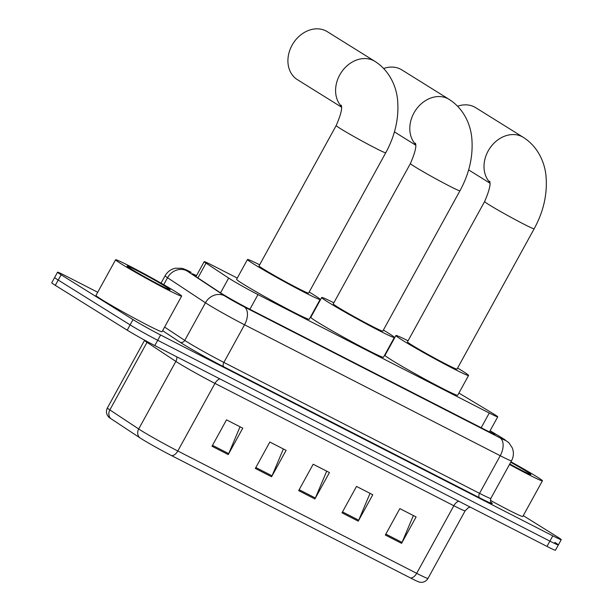 <?xml version="1.0" encoding="UTF-8"?>
<svg xmlns="http://www.w3.org/2000/svg" width="613" height="613" viewBox="0 0 613 613"><rect width="100%" height="100%" fill="white"/><g stroke="black" fill="none" stroke-linecap="round" stroke-linejoin="round"><path stroke-width="0.92" d="M237.277 278.08L212.657 265.475A22.612 0.904 28.8 0 0 204.19 261.651A22.612 0.904 28.8 0 0 206.029 263.123L228.664 278.08A22.612 0.904 28.8 0 0 230.388 279.183A22.612 0.904 28.8 0 0 257.989 294.585L489.274 413.024A22.612 0.904 28.8 0 0 497.733 416.84A22.612 0.904 28.8 0 0 491.948 412.917L458.907 393.056M196.512 275.612A22.612 0.904 28.8 0 0 192.099 273.819A22.612 0.904 28.8 0 0 193.938 275.291L219.967 292.493A22.612 0.904 28.8 0 0 221.691 293.589A22.612 0.904 28.8 0 0 249.292 308.99L486.546 430.487A22.612 0.904 28.8 0 0 495.013 434.31A22.612 0.904 28.8 0 0 490.025 430.87M523.272 515.633L557.692 537.088A22.612 0.904 -151.2 0 1 561.255 539.662A22.612 0.904 -151.2 0 1 552.796 535.846L160.614 335.005A22.612 0.904 -151.2 0 1 133.013 319.603L61.116 274.785A22.612 0.904 -151.2 0 1 57.545 272.218A22.612 0.904 -151.2 0 1 66.012 276.034L97.72 292.271M554.788 542.367A22.612 0.904 -151.2 0 1 558.359 544.942L555.455 550.221A22.612 0.904 -151.2 0 1 546.988 546.405L154.805 345.563A22.612 0.904 -151.2 0 1 127.205 330.169L55.308 285.351L58.212 280.064A22.612 0.904 -151.2 0 1 54.641 277.497A22.612 0.904 -151.2 0 0 58.212 280.064L130.109 324.882L58.212 280.064L61.116 274.785M154.805 345.563L157.71 340.284A22.612 0.904 -151.2 0 1 130.109 324.882A22.612 0.904 -151.2 0 0 157.71 340.284L549.892 541.126L157.71 340.284L160.614 335.005M558.359 544.942A22.612 0.904 -151.2 0 1 549.892 541.126A22.612 0.904 -151.2 0 0 558.359 544.942L561.255 539.662M410.48 577.959A7.54 4.452 -62.9 0 0 416.687 573.324A30.152 1.211 28.8 0 0 427.974 578.419C426.495 580.894 424.311 582.212 421.422 582.35L419.461 582.143A24.727 0.996 -151.2 0 1 410.48 577.959L171.594 455.628A24.727 0.996 -151.2 0 1 141.419 438.793A24.727 0.996 -151.2 0 1 139.526 437.582L110.677 418.518A24.727 0.996 -151.2 0 1 108.8 417.139L107.574 415.591C106.149 413.078 106.087 410.534 107.39 407.959A30.152 1.211 28.8 0 0 109.85 409.913A7.54 6.758 123.5 0 0 110.677 418.518M413.377 515.541L402.044 542.398A6.03 3.555 117.1 0 1 401.584 543.34L416.097 516.943L399.845 508.614L385.332 535.019L401.584 543.34M370.037 493.35L358.705 520.207A6.03 3.555 117.1 0 1 358.245 521.15L372.765 494.745L356.513 486.423L342 512.828L358.245 521.15M240.035 426.778L228.703 453.628A6.03 3.555 117.1 0 1 228.243 454.57L242.756 428.173L226.511 419.851L211.991 446.249L228.243 454.57M283.367 448.969L272.034 475.818A6.03 3.555 117.1 0 1 271.574 476.768L286.095 450.363L269.843 442.042L255.33 468.439L271.574 476.768M326.706 471.159L315.373 498.009A6.03 3.555 117.1 0 1 314.913 498.959L329.426 472.554L313.174 464.233L298.661 490.638L314.913 498.959M55.308 285.351A22.612 0.904 -151.2 0 1 51.745 282.777L57.545 272.218M175.701 291.788A37.692 1.51 -151.2 0 1 181.647 296.079A37.692 1.51 -151.2 0 1 158.185 284.823A37.692 1.51 -151.2 0 1 121.535 264.05A37.692 1.51 -151.2 0 1 115.589 259.759A37.692 1.51 -151.2 0 1 139.051 271.015A37.692 1.51 -151.2 0 1 175.701 291.788M181.647 296.079L162.054 331.725A37.692 1.51 -151.2 0 1 138.592 320.461A37.692 1.51 -151.2 0 1 101.934 299.696A37.692 1.51 -151.2 0 1 95.988 295.405L115.589 259.759M130.96 268.877A24.574 0.988 -151.2 0 1 127.083 266.126A24.574 0.988 -151.2 0 1 141.963 273.199A24.574 0.988 -151.2 0 1 166.276 286.961A24.574 0.988 -151.2 0 1 170.115 289.78A24.574 0.988 -151.2 0 1 154.438 282.195A24.574 0.988 -151.2 0 1 130.96 268.877M415.591 144.362A28.267 22.796 -58.1 0 1 416.005 109.681A28.267 22.796 -58.1 0 1 447.85 98.647A28.267 22.796 -58.1 0 1 449.199 99.413L401.898 69.928A28.267 22.796 121.9 0 0 400.55 69.162A28.267 22.796 121.9 0 0 383.677 68.487M415.399 143.197C416.733 146.009 415.062 152.79 410.404 163.541L333.257 303.872A28.267 1.134 28.8 0 0 337.717 307.09A28.267 1.134 28.8 0 0 365.202 322.668A28.267 1.134 28.8 0 0 382.803 331.112L459.949 190.781C469.183 173.862 473.167 156.644 471.887 139.128C470.999 126.079 464.646 109.252 449.199 99.413M383.386 330.039A41.462 1.663 -151.2 0 1 387.822 332.744A41.462 1.663 -151.2 0 1 394.358 337.464A41.462 1.663 -151.2 0 1 368.551 325.082A41.462 1.663 -151.2 0 1 328.239 302.232A41.462 1.663 -151.2 0 1 321.695 297.512A41.462 1.663 -151.2 0 1 333.84 302.807M394.358 337.464L383.477 357.264A41.462 1.663 -151.2 0 1 357.67 344.881A41.462 1.663 -151.2 0 1 317.35 322.032A41.462 1.663 -151.2 0 1 310.806 317.319L321.695 297.512M341.38 106.356A28.267 22.796 -58.1 0 1 341.793 71.675A28.267 22.796 -58.1 0 1 373.639 60.649A28.267 22.796 -58.1 0 1 374.987 61.407L327.311 31.684A28.267 22.796 121.9 0 0 325.963 30.926A28.267 22.796 121.9 0 0 292.516 44.443A28.267 22.796 121.9 0 0 297.405 79.667L341.433 107.114M341.188 105.191C342.521 108.003 340.859 114.784 336.192 125.535L259.046 265.866A28.267 1.134 28.8 0 0 263.506 269.084A28.267 1.134 28.8 0 0 290.991 284.662A28.267 1.134 28.8 0 0 308.592 293.106L385.738 152.775C394.971 135.864 398.956 118.646 397.676 101.122C396.787 88.08 390.435 71.254 374.987 61.407M309.174 292.041A41.462 1.663 -151.2 0 1 313.611 294.746A41.462 1.663 -151.2 0 1 320.147 299.458A41.462 1.663 -151.2 0 1 294.34 287.076A41.462 1.663 -151.2 0 1 254.027 264.226A41.462 1.663 -151.2 0 1 247.483 259.514A41.462 1.663 -151.2 0 1 259.628 264.801M320.147 299.458L309.266 319.258A41.462 1.663 -151.2 0 1 283.459 306.875A41.462 1.663 -151.2 0 1 243.139 284.034A41.462 1.663 -151.2 0 1 236.595 279.313L247.483 259.514M489.802 182.368A28.267 22.796 -58.1 0 1 490.216 147.679A28.267 22.796 -58.1 0 1 522.061 136.653A28.267 22.796 -58.1 0 1 523.41 137.419L475.734 107.696A28.267 22.796 121.9 0 0 474.385 106.93A28.267 22.796 121.9 0 0 457.62 106.218M489.611 181.203C490.944 184.015 489.274 190.796 484.615 201.547L407.469 341.878A28.267 1.134 28.8 0 0 411.928 345.088A28.267 1.134 28.8 0 0 439.414 360.674A28.267 1.134 28.8 0 0 457.014 369.11L534.161 228.779C543.394 211.868 547.378 194.65 546.099 177.134C545.21 164.085 538.85 147.258 523.41 137.419M457.597 368.045A41.462 1.663 -151.2 0 1 462.033 370.75A41.462 1.663 -151.2 0 1 468.57 375.47A41.462 1.663 -151.2 0 1 442.762 363.088A41.462 1.663 -151.2 0 1 402.45 340.238A41.462 1.663 -151.2 0 1 395.906 335.518A41.462 1.663 -151.2 0 1 408.051 340.805M468.57 375.47L457.689 395.27A41.462 1.663 -151.2 0 1 431.881 382.887A41.462 1.663 -151.2 0 1 391.561 360.038A41.462 1.663 -151.2 0 1 385.018 355.325L395.906 335.518M510.966 461.819A37.692 1.51 -151.2 0 1 536.467 476.539A37.692 1.51 -151.2 0 1 542.413 480.83A37.692 1.51 -151.2 0 1 509.51 464.462M542.413 480.83L522.812 516.475A37.692 1.51 -151.2 0 1 490.377 500.361M510.713 462.279A24.574 0.988 -151.2 0 1 527.042 471.711A24.574 0.988 -151.2 0 1 530.881 474.539A24.574 0.988 -151.2 0 1 509.763 464.003M220.534 292.861L228.664 278.08M249.897 309.304L257.989 294.585M197.907 277.911L206.029 263.123M481.182 427.744L489.274 413.024M191.202 272.379A15.08 8.896 -62.9 0 0 190.812 272.157L191.202 272.379A15.08 0.605 28.8 0 0 186.781 270.816L224.687 295.864A15.08 0.605 28.8 0 0 225.837 296.6A15.08 0.605 28.8 0 0 244.242 306.868L499.917 437.805A15.08 0.605 28.8 0 0 503.181 438.632A15.08 0.605 28.8 0 0 501.702 437.728L490.094 430.747L502.216 438.011A15.08 10.429 121 0 0 501.702 437.728M502.216 438.011L508.882 442.747L512.33 447.996C513.962 452.386 513.686 456.662 511.518 460.815A30.152 1.211 -151.2 0 1 500.223 455.72L244.549 324.783A30.152 1.211 -151.2 0 1 207.746 304.255A30.152 1.211 -151.2 0 1 205.447 302.784L184.766 340.407A30.152 1.211 28.8 0 0 187.065 341.878A30.152 1.211 28.8 0 0 223.868 362.413L479.542 493.342A30.152 1.211 28.8 0 0 490.829 498.438C490.431 501.242 490.592 502.637 491.297 502.622M491.12 502.422A33.922 1.364 -151.2 0 1 479.619 497.825L223.944 366.888A3.77 2.222 117.1 0 1 223.868 362.413L244.549 324.783A15.08 8.896 -62.9 0 0 244.242 306.868M223.944 366.888A33.922 1.364 -151.2 0 1 182.544 343.793A33.922 1.364 -151.2 0 1 179.954 342.138L162.621 330.683M133.013 319.603L127.205 330.169M552.796 535.846L546.988 546.405M224.687 295.864A15.08 13.517 123.5 0 0 205.447 302.784L167.541 277.735L163.725 284.677M186.781 270.816A15.08 13.517 123.5 0 0 167.541 277.735A30.152 1.211 -151.2 0 1 165.089 275.773L161.035 283.137M164.606 327.081L184.766 340.407A3.77 3.379 -56.5 0 1 179.954 342.138M499.917 437.805A15.08 8.896 -62.9 0 1 500.223 455.72L479.542 493.342A3.77 2.222 117.1 0 0 479.619 497.825M458.762 501.227A7.54 4.452 -62.9 0 0 453.842 505.733L214.964 383.401A30.152 1.211 -151.2 0 1 178.161 362.865A30.152 1.211 -151.2 0 1 175.862 361.394L147.005 342.33A30.152 1.211 -151.2 0 1 144.545 340.368L144.645 340.177M470.232 507.097L468.271 507.779L465.129 510.828A30.152 1.211 -151.2 0 1 453.842 505.733L416.687 573.324L177.801 450.992A7.54 4.452 117.1 0 1 171.594 455.628M147.342 341.64A7.54 6.758 -56.5 0 1 147.005 342.33L109.85 409.913L138.699 428.985A30.152 1.211 28.8 0 0 140.998 430.456A30.152 1.211 28.8 0 0 177.801 450.992L214.964 383.401A7.54 4.452 -62.9 0 1 219.883 378.888M139.526 437.582A7.54 6.758 123.5 0 1 138.699 428.985L175.862 361.394A7.54 6.758 -56.5 0 0 176.843 356.85M315.373 498.009L299.167 489.71M272.034 475.818L255.836 467.52M228.703 453.628L212.496 445.329M358.705 520.207L342.506 511.909M402.044 542.398L385.838 534.099M410.404 163.541A28.267 1.134 28.8 0 0 414.863 166.759A28.267 1.134 28.8 0 0 449.367 186.007A28.267 1.134 28.8 0 0 459.949 190.781M336.192 125.535A28.267 1.134 28.8 0 0 340.652 128.753A28.267 1.134 28.8 0 0 375.156 148.001A28.267 1.134 28.8 0 0 385.738 152.775M484.615 201.547A28.267 1.134 28.8 0 0 489.074 204.765A28.267 1.134 28.8 0 0 523.579 224.013A28.267 1.134 28.8 0 0 534.161 228.779M195.961 276.624L204.19 261.651M489.435 431.95L497.733 416.84M511.518 460.815L490.829 498.438M190.812 272.157C186.796 270.011 183.777 268.732 181.762 268.318L175.479 268.21C170.897 269.184 167.433 271.705 165.089 275.773M427.974 578.419L465.129 510.828M107.39 407.959L144.545 340.368M415.645 145.12L394.412 131.887M489.856 183.126L468.623 169.885"/></g></svg>

